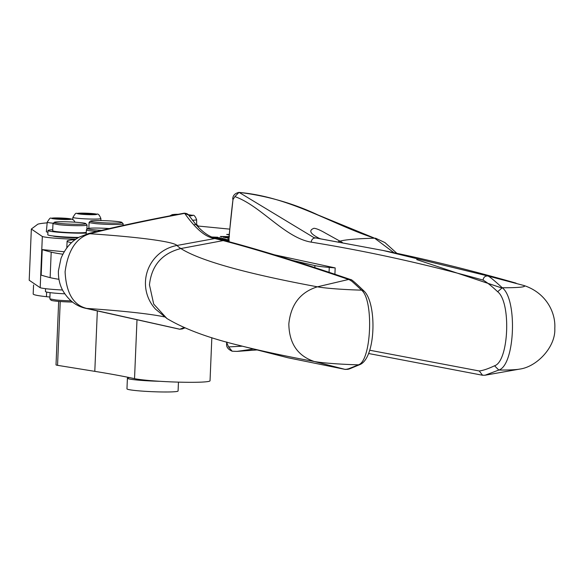 <?xml version="1.0" encoding="UTF-8"?>
<svg xmlns="http://www.w3.org/2000/svg" width="584" height="584" viewBox="0 0 584 584"><rect width="100%" height="100%" fill="white"/><g stroke="black" fill="none" stroke-linecap="round" stroke-linejoin="round"><path stroke-width="0.88" d="M109.383 228.556A15.775 1.102 2.4 0 0 93.71 228.059A15.775 1.102 2.4 0 0 88.308 228.402A15.775 1.102 2.4 0 0 87.761 228.592A15.775 1.102 2.4 0 0 101.718 230.352M97.134 231.447A17.053 1.19 -177.6 0 1 86.388 229.892A17.053 1.19 -177.6 0 1 86.432 229.811L87.761 228.592M75.27 239.666A45.202 3.154 2.4 0 0 67.102 241.126A45.202 3.154 2.4 0 0 71.562 242.688M47.18 222.869A74.628 5.205 2.4 0 0 37.807 224.205L31.346 229.03L42.333 236.505A25.586 1.781 2.4 0 0 75.971 239.17M42.333 236.505L40.186 287.715A25.586 1.781 2.4 0 0 62.532 290.007M40.186 287.715L29.2 280.247L31.346 229.03M86.906 228.548A14.498 1.015 2.4 0 0 87.775 228.585M52.757 235.936A17.053 1.19 2.4 0 0 58.597 236.87A17.053 1.19 2.4 0 0 78.11 237.797M53.319 223.227A13.994 0.978 -177.6 0 1 49.888 222.847A13.994 0.978 -177.6 0 1 48.224 222.57A13.994 0.978 -177.6 0 1 47.246 222.161L46.34 231.709A14.498 1.015 2.4 0 0 47.355 232.133A14.498 1.015 2.4 0 0 47.917 232.242M64.189 251.762L42.238 249.602L41.172 275.101A405.092 28.258 2.4 0 0 50.129 277.634A85.279 5.95 2.4 0 0 58.94 279.298M57.254 236.411L58.612 236.556A17.053 1.19 2.4 0 0 78.657 237.476M42.238 249.602A405.092 28.258 2.4 0 0 51.195 252.135A85.279 5.95 2.4 0 0 62.838 254.208M61.685 236.754A16.206 1.131 2.4 0 0 77.278 237.411M81.337 214.051L95.491 214.35L85.359 213.321L78.606 213.496L81.337 214.109M65.335 219.343L69.839 219.146L67.182 218.569L59.707 218.124L52.954 218.299L55.684 218.912M65.335 219.358L55.692 218.854M52.713 229.767A21.747 1.518 2.4 0 0 47.99 230.505L47.808 234.761A21.747 1.518 2.4 0 0 49.655 235.454A21.747 1.518 2.4 0 0 78.752 237.425M45.552 288.678L45.435 291.496A21.747 1.518 2.4 0 0 48.092 292.336A21.747 1.518 2.4 0 0 64.78 293.818M50.078 292.628L49.859 298.891L55.955 299.986A17.053 1.19 2.4 0 0 71.044 300.855M47.99 230.505A21.747 1.518 2.4 0 0 49.83 231.198A21.747 1.518 2.4 0 0 86.249 233.096M54.349 222.292A15.775 1.102 -177.6 0 1 63.904 221.752A15.775 1.102 -177.6 0 1 80.154 222.599A15.775 1.102 -177.6 0 1 85.797 223.606A15.775 1.102 -177.6 0 1 77.227 224.307A15.775 1.102 -177.6 0 1 59.977 223.453A15.775 1.102 -177.6 0 1 54.786 222.657A15.775 1.102 -177.6 0 1 54.349 222.292L52.976 223.584L52.677 230.702A17.053 1.19 2.4 0 0 58.809 231.877A17.053 1.19 2.4 0 0 86.279 232.388M52.976 223.584L59.108 224.76A17.053 1.19 2.4 0 0 77.219 225.679A17.053 1.19 2.4 0 0 87.052 225.015A17.053 1.19 2.4 0 0 87.016 224.928L85.797 223.606M87.717 228.629A21.747 1.518 2.4 0 0 86.899 228.694M90.462 221.095L89.089 222.394L89.608 222.708L95.221 223.57A17.053 1.19 2.4 0 0 113.34 224.49A17.053 1.19 2.4 0 0 123.173 223.818A17.053 1.19 2.4 0 0 123.129 223.738L121.91 222.416A15.775 1.102 -177.6 0 1 113.347 223.11A15.775 1.102 -177.6 0 1 96.097 222.256A15.775 1.102 -177.6 0 1 90.9 221.467A15.775 1.102 -177.6 0 1 90.462 221.095A15.775 1.102 -177.6 0 1 100.025 220.562A15.775 1.102 -177.6 0 1 116.274 221.409A15.775 1.102 -177.6 0 1 121.91 222.416M49.859 298.891L51.078 300.212A15.775 1.102 2.4 0 0 51.523 300.432A15.775 1.102 2.4 0 0 56.721 301.22A15.775 1.102 2.4 0 0 72.525 302.059M88.096 233.666L79.322 237.104C71.343 241.28 65.233 248.353 61.006 258.332L58.4 270.947C58.225 278.604 59.816 285.364 63.181 291.219C68.927 300.607 76.475 306.308 85.826 308.345L86.746 308.425C73.387 305.213 66.167 293.007 65.094 271.823C67.941 250.456 76.197 237.761 89.878 233.739L88.096 233.666C115.391 226.796 147.402 219.971 184.142 213.189L184.099 213.197M223.183 240.601L214.839 238.542L177.01 245.463A842.756 58.787 2.4 0 0 180.857 248.536A1453.51 101.39 2.4 0 0 317.404 286.817A1453.51 101.39 2.4 0 0 317.411 286.817A39.602 2.759 2.4 0 0 361.532 290.146C346.903 276.495 352.897 282.517 349.998 280.064L348.611 279.459C298.643 262.42 256.829 249.47 223.183 240.601L180.857 248.536C162.016 253.376 151.548 265.486 149.453 284.875L153.702 304.067L166.907 318.514C184.705 329.164 209.276 338.238 240.637 345.75A1453.51 101.39 2.4 0 0 314.272 361.503A1453.51 101.39 2.4 0 0 314.28 361.503C297.657 355.911 289.175 343.392 288.832 323.952C290.803 304.527 300.329 292.146 317.411 286.817L348.611 279.459L350.641 279.575C300.57 262.501 258.697 249.529 225.008 240.659L223.183 240.601M360.094 364.518L358.401 364.832A39.602 2.759 2.4 0 1 314.28 361.503L345.173 369.402L288.007 357.78L344.845 369.336L346.538 369.278C349.312 368.314 343.888 370.803 358.401 364.832C371.358 361.248 373.994 299.877 361.532 290.146L364.08 291.124C355.474 282.78 350.991 278.933 350.641 279.575M164.484 316.9A132.699 9.256 2.4 0 0 86.746 308.425L179.835 329.215L184.15 327.536M225.008 240.659L212.875 237.462C207.386 235.454 201.721 231.133 195.888 224.49L188.588 215.051L184.69 213.364C145.219 220.796 113.617 227.585 89.878 233.739A132.699 9.256 2.4 0 1 177.01 245.463A38.376 38.186 -42.7 0 0 155.541 309.155L167.119 318.652M188.588 215.051C187.792 213.875 186.311 213.255 184.142 213.189L184.69 213.364C195.771 229.037 205.816 237.433 214.839 238.542L216.54 238.571M179.565 329.215L182.281 328.953L179.587 329.215L85.826 308.345M194.669 224.504A7.249 0.504 -177.6 0 1 197.217 224.964L198.443 226.285A8.526 0.591 -177.6 0 1 198.458 226.329A8.526 0.591 -177.6 0 1 197.742 226.534M200.998 229.767L201.465 230.184M33.565 284.97L33.186 293.964A42.639 2.971 2.4 0 0 46.45 296.687L46.64 292.051M49.895 297.059A2904.925 202.641 2.4 0 0 46.45 296.687M58.67 301.402L56.013 364.869A11.512 0.803 2.4 0 0 57.553 365.336L60.232 301.526M211.839 337.669L210.036 380.768A39.23 2.737 2.4 0 1 178.303 382.126A39.23 2.737 2.4 0 1 134.532 378.644A640.882 44.705 2.4 0 0 94.798 371.351L57.553 365.336M178.456 382.133L178.083 390.988A25.586 1.781 -177.6 0 1 177.872 391.2A25.586 1.781 -177.6 0 1 150.84 391.623A25.586 1.781 -177.6 0 1 126.962 388.842L127.407 378.22A25.586 1.781 -177.6 0 1 127.619 378.001A25.586 1.781 -177.6 0 1 129.509 377.6M159.768 381.294A25.586 1.781 -177.6 0 1 127.407 378.22M257.113 349.933L237.016 351.393L232.177 351.218C227.942 349.378 226.11 346.779 226.665 343.407L226.972 343.188L228.585 346.918L232.177 351.218L237.016 351.393L253.471 349.006M394.039 252.784L374.607 238.192A124.166 8.658 2.4 0 0 339.786 241.221A124.166 8.658 2.4 0 0 338.326 241.776M482.596 375.249L485.056 375.22L498.816 370.044A41.96 2.927 2.4 0 0 519.541 369.117C536.776 366.978 555.844 346.903 554.8 328.42C555.815 312.338 546.011 292.701 523.811 285.474L487.998 276.006C489.553 276.568 494.312 280.488 502.269 287.751A41.96 2.927 2.4 0 0 523.235 285.299L523.885 285.496M228.789 241.667A338.136 126.692 90.8 0 1 232.994 199.582L228.475 241.579M315.674 237.965L313.9 237.608L239.177 192.435C290.657 196.954 332.61 224.643 374.592 238.192L318.032 214.992C293.321 203.327 266.976 195.786 239.002 192.377L234.885 196.611L232.994 199.582M334.909 274.261L335.179 267.91L274.458 254.814M368.584 353.51L482.574 375.249L479.238 370.971L369.694 350.232M494.538 365.788L498.816 370.044C514.92 365.241 517.687 299.271 502.269 287.751L497.641 291.73C511.35 302.089 508.854 361.481 494.538 365.788C488.202 368.789 483.107 370.512 479.238 370.971M313.9 237.608L383.17 250.492L487.998 276.006C485.216 275.765 483.567 277.13 483.048 280.094C486.8 282.196 491.67 286.072 497.641 291.73M375.446 238.155L384.922 242.572L396.981 253.419M329.055 272.305L329.259 267.414A34.113 2.38 2.4 0 1 314.9 265.596L292.54 260.435M329.259 267.414L335.179 267.91M198.217 226.044L229.497 229.111M225.826 239.44L220.365 239.155L225.826 239.52M216.635 237.418L212.299 237.162L216.832 237.228M213.868 237.812L219.256 237.768L213.131 237.557M218.891 237.958L219.256 237.768M217.941 238.9L220.051 238.798L216.138 238.652M221.124 238.739L224.176 238.863L221.066 238.914M229.067 239.951L224.665 239.79L228.87 240.039M228.57 240.323L223.373 240.374M224.256 240.462L228.556 240.579M229.249 240.834L225.818 240.922L228.512 241.082M229.037 234.447L226.687 234.425L229.008 234.797M228.738 238.17L227.234 238.104L228.746 238.038M228.76 237.871L224.862 237.578L228.767 237.79M228.797 237.396L223.3 237.228L228.804 237.308M228.855 236.666L221.869 236.498L225.125 236.98L220.27 236.476L229.446 236.615M228.833 236.987L228.432 236.936L228.84 236.929M227.256 241.447L228.497 241.28M228.512 241.156L226.592 241.075M225.205 240.754L228.855 240.747M228.548 240.666L224.417 240.55M222.759 240.214L228.578 240.25M220.993 239.637L221.898 239.717L220.847 239.812M221.54 239.9L228.614 239.798M228.994 240.133L222.562 240.031M219.832 239.352L228.176 239.549L220.183 239.433M216.394 238.535L225.176 238.878L218.321 238.987M215.204 238.228L223.154 238.425L215.518 238.316M212.897 237.469L220.278 237.79L214.116 237.9M212.466 237.301L211.912 237.228M211.342 236.994L217.796 237.235L212.671 237.381M175.039 214.781L174.353 214.671L175.039 214.781M176.258 214.649L175.397 214.627M188.931 215.547L191.238 215.525L188.69 215.204M100.886 220.577L100.864 218.533A13.994 0.978 -177.6 0 1 91.177 219.058A13.994 0.978 -177.6 0 1 75.533 218.044A13.994 0.978 -177.6 0 1 73.876 217.766A13.994 0.978 -177.6 0 1 72.898 217.357L72.701 219.438M50.129 277.634L51.195 252.135M78 213.795A9.738 0.679 -177.6 0 1 83.475 213.138A9.738 0.679 -177.6 0 1 94.031 213.737A9.738 0.679 -177.6 0 1 96.097 214.051A9.738 0.679 -177.6 0 1 91.717 214.708A9.738 0.679 -177.6 0 1 79.154 213.985A9.738 0.679 -177.6 0 1 78 213.795M70.445 218.854A9.738 0.679 -177.6 0 1 66.065 219.511A9.738 0.679 -177.6 0 1 53.509 218.788A9.738 0.679 -177.6 0 1 52.348 218.598A9.738 0.679 -177.6 0 1 57.823 217.941A9.738 0.679 -177.6 0 1 68.379 218.54A9.738 0.679 -177.6 0 1 70.445 218.854M90.863 213.605L90.827 214.591M85.359 213.321L85.315 214.277M65.218 218.409L65.174 219.394M59.707 218.124L59.663 219.073M57.458 218.117L57.422 219.036L57.466 218.102M237.907 345.049A1453.51 101.39 2.4 0 0 240.637 345.75L288.007 357.78M97.331 310.958L94.798 371.351M134.532 378.644L136.992 319.849M416.721 259.595L501.349 287.824M320.266 238.703L319.309 238.374C310.162 233.775 308.381 230.41 313.98 228.278C316.484 228.505 320.346 230.147 325.587 233.198L342.392 242.506M226.972 343.188A338.136 126.692 90.8 0 1 226.935 342.114M228.585 346.918L242.345 346.181M234.885 196.611C260.763 205.685 284.824 237.783 311.184 242.141C368.095 251.361 425.378 264.012 483.048 280.094M315.834 237.995L383.17 250.492C425.619 259.077 469.916 269.961 516.073 283.145M316.039 238.031C313.265 237.805 311.644 239.177 311.184 242.141M314.9 265.596L314.82 267.603M196.662 224.774L196.611 219.708A13.994 0.978 -177.6 0 1 192.384 220.234M174.127 215.043A9.738 0.679 -177.6 0 1 173.747 214.97A9.738 0.679 -177.6 0 1 178.069 214.306M196.611 219.708C195.253 216.233 193.91 214.766 192.574 215.313L188.362 214.759A9.738 0.679 -177.6 0 1 189.778 214.919A9.738 0.679 -177.6 0 1 191.844 215.226A9.738 0.679 -177.6 0 1 189.165 215.876M86.206 234.191L86.388 229.892M66.817 247.901L67.102 241.126M100.864 218.533C99.506 215.058 98.163 213.591 96.827 214.131L80.388 213.131C74.891 214.576 77.241 210.627 72.898 217.357M75.044 222.19L73.708 220.102L71.175 218.934L54.743 217.934C49.239 219.38 51.589 215.43 47.246 222.161M92.52 213.875L92.498 214.372M66.868 218.679L66.846 219.175M86.87 229.41L87.052 225.015M123.1 225.453L123.173 223.818M88.841 228.315L89.089 222.394M72.752 218.92L72.35 219.285M345.18 369.402C349.823 369.241 347.013 369.774 360.014 364.547C375.986 357.634 377.009 303.351 364.08 291.124M184.945 327.879L182.281 328.953M198.421 227.249L198.458 226.329M226.665 343.407L226.614 342.027M239.002 192.377C234.885 193.304 232.79 195.545 232.717 199.107M485.063 375.22L519.541 369.117M178.142 214.292L172.302 214.613L169.937 215.839M221.387 237.177L221.409 236.578M228.154 242.024L228.183 241.426M224.402 240.433L224.431 239.841M220.139 239.44L220.168 238.849M224.234 239.491L224.256 238.9M220.949 239.374L220.971 238.776M219.321 238.396L219.343 237.805M212.174 237.717L212.196 237.119M216.898 237.863L216.919 237.265"/></g></svg>
